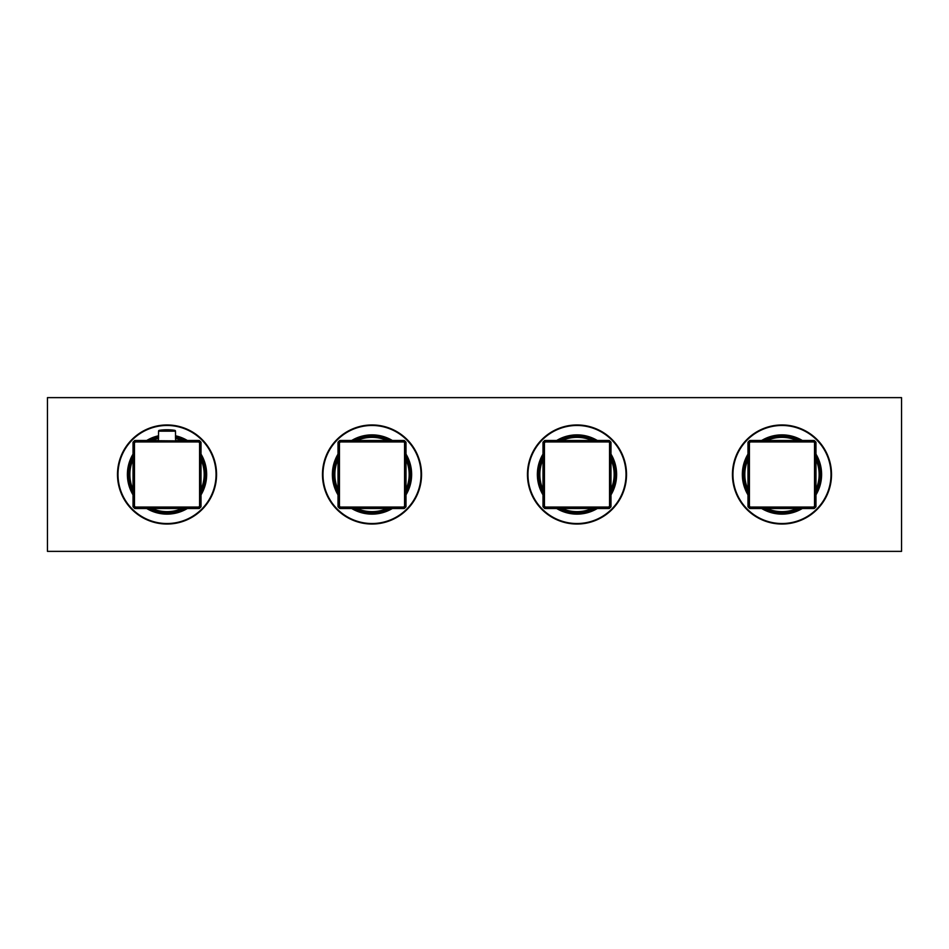 <?xml version="1.0" encoding="UTF-8"?>
<svg xmlns="http://www.w3.org/2000/svg" width="949" height="949" viewBox="0 0 949 949"><rect width="100%" height="100%" fill="white"/><g stroke="black" fill="none" stroke-linecap="round" stroke-linejoin="round"><path stroke-width="1.42" d="M129.017 474.5A38.007 38.007 0 0 0 133.026 491.499A38.007 38.007 0 0 1 133.026 457.501M150.025 508.498A38.007 38.007 0 0 0 184.023 508.498A38.007 38.007 0 0 1 150.025 508.498M205.031 474.5A38.007 38.007 0 0 1 201.022 491.499A38.007 38.007 0 0 0 201.022 457.501M184.023 440.502A38.007 38.007 0 0 0 175.482 437.442M158.566 437.442A38.007 38.007 0 0 0 150.025 440.502M128.59 474.5A38.434 38.434 0 0 0 133.026 492.436A38.434 38.434 0 0 1 133.026 456.564A38.434 38.434 0 0 0 128.59 474.5M149.088 508.498A38.434 38.434 0 0 0 184.96 508.498A38.434 38.434 0 0 1 149.088 508.498M201.022 492.436A38.434 38.434 0 0 0 201.022 456.564A38.434 38.434 0 0 1 201.022 492.436M184.96 440.502A38.434 38.434 0 0 0 175.482 437.003A38.434 38.434 0 0 1 184.96 440.502M158.566 437.003A38.434 38.434 0 0 0 149.088 440.502A38.434 38.434 0 0 1 158.566 437.003M410.015 474.5A38.007 38.007 0 0 0 406.006 457.501A38.007 38.007 0 0 1 406.006 491.499A38.007 38.007 0 0 0 410.015 474.5M389.007 440.502A38.007 38.007 0 0 0 355.009 440.502A38.007 38.007 0 0 1 389.007 440.502M338.01 457.501A38.007 38.007 0 0 0 338.01 491.499A38.007 38.007 0 0 1 338.01 457.501M355.009 508.498A38.007 38.007 0 0 0 389.007 508.498A38.007 38.007 0 0 1 355.009 508.498M614.999 474.5A38.007 38.007 0 0 0 610.99 457.501A38.007 38.007 0 0 1 610.99 491.499A38.007 38.007 0 0 0 614.999 474.5M593.991 440.502A38.007 38.007 0 0 0 559.993 440.502A38.007 38.007 0 0 1 593.991 440.502M542.994 457.501A38.007 38.007 0 0 0 542.994 491.499A38.007 38.007 0 0 1 542.994 457.501M559.993 508.498A38.007 38.007 0 0 0 593.991 508.498A38.007 38.007 0 0 1 559.993 508.498M819.983 474.5A38.007 38.007 0 0 0 815.974 457.501A38.007 38.007 0 0 1 815.974 491.499A38.007 38.007 0 0 0 819.983 474.5M798.975 440.502A38.007 38.007 0 0 0 764.977 440.502A38.007 38.007 0 0 1 798.975 440.502M747.978 457.501A38.007 38.007 0 0 0 747.978 491.499A38.007 38.007 0 0 1 747.978 457.501M764.977 508.498A38.007 38.007 0 0 0 798.975 508.498A38.007 38.007 0 0 1 764.977 508.498M615.426 474.5A38.434 38.434 0 0 0 610.99 456.564A38.434 38.434 0 0 1 610.99 492.436A38.434 38.434 0 0 0 615.426 474.5M594.928 440.502A38.434 38.434 0 0 0 559.056 440.502A38.434 38.434 0 0 1 594.928 440.502M542.994 456.564A38.434 38.434 0 0 0 542.994 492.436A38.434 38.434 0 0 1 542.994 456.564M610.99 494.868A39.633 39.633 0 0 0 610.99 454.132M597.36 440.502A39.633 39.633 0 0 0 556.624 440.502M542.994 454.132A39.633 39.633 0 0 0 542.994 494.868M559.056 508.498A38.434 38.434 0 0 0 594.928 508.498A38.434 38.434 0 0 1 559.056 508.498M556.624 508.498A39.633 39.633 0 0 0 597.36 508.498M527.454 474.5A49.538 49.538 0 0 0 576.992 524.038A49.538 49.538 0 0 0 626.53 474.5A49.538 49.538 0 0 0 576.992 424.962A49.538 49.538 0 0 0 527.454 474.5M542.994 454.796A39.289 39.289 0 0 0 542.994 494.204M557.288 508.498A39.289 39.289 0 0 0 596.696 508.498M610.99 494.204A39.289 39.289 0 0 0 610.99 454.796M596.696 440.502A39.289 39.289 0 0 0 557.288 440.502M410.442 474.5A38.434 38.434 0 0 0 406.006 456.564A38.434 38.434 0 0 1 406.006 492.436A38.434 38.434 0 0 0 410.442 474.5M389.944 440.502A38.434 38.434 0 0 0 354.072 440.502A38.434 38.434 0 0 1 389.944 440.502M338.01 456.564A38.434 38.434 0 0 0 338.01 492.436A38.434 38.434 0 0 1 338.01 456.564M406.006 494.868A39.633 39.633 0 0 0 406.006 454.132M392.376 440.502A39.633 39.633 0 0 0 351.64 440.502M338.01 454.132A39.633 39.633 0 0 0 338.01 494.868M354.072 508.498A38.434 38.434 0 0 0 389.944 508.498A38.434 38.434 0 0 1 354.072 508.498M351.64 508.498A39.633 39.633 0 0 0 392.376 508.498M322.47 474.5A49.538 49.538 0 0 0 372.008 524.038A49.538 49.538 0 0 0 421.546 474.5A49.538 49.538 0 0 0 372.008 424.962A49.538 49.538 0 0 0 322.47 474.5M338.01 454.796A39.289 39.289 0 0 0 338.01 494.204M352.304 508.498A39.289 39.289 0 0 0 391.712 508.498M406.006 494.204A39.289 39.289 0 0 0 406.006 454.796M391.712 440.502A39.289 39.289 0 0 0 352.304 440.502M201.022 494.868A39.633 39.633 0 0 0 201.022 454.132M187.392 440.502A39.633 39.633 0 0 0 175.482 435.781M158.566 435.781A39.633 39.633 0 0 0 146.656 440.502M133.026 454.132A39.633 39.633 0 0 0 133.026 494.868M146.656 508.498A39.633 39.633 0 0 0 187.392 508.498M117.486 474.5A49.538 49.538 0 0 0 167.024 524.038A49.538 49.538 0 0 0 216.562 474.5A49.538 49.538 0 0 0 167.024 424.962A49.538 49.538 0 0 0 117.486 474.5M133.026 454.796A39.289 39.289 0 0 0 133.026 494.204M147.32 508.498A39.289 39.289 0 0 0 186.728 508.498M201.022 494.204A39.289 39.289 0 0 0 201.022 454.796M186.728 440.502A39.289 39.289 0 0 0 175.482 436.137M158.566 436.137A39.289 39.289 0 0 0 147.32 440.502M820.411 474.5A38.434 38.434 0 0 0 815.974 456.564A38.434 38.434 0 0 1 815.974 492.436A38.434 38.434 0 0 0 820.411 474.5M799.912 440.502A38.434 38.434 0 0 0 764.04 440.502A38.434 38.434 0 0 1 799.912 440.502M747.978 456.564A38.434 38.434 0 0 0 747.978 492.436A38.434 38.434 0 0 1 747.978 456.564M815.974 494.868A39.633 39.633 0 0 0 815.974 454.132M802.344 440.502A39.633 39.633 0 0 0 761.608 440.502M747.978 454.132A39.633 39.633 0 0 0 747.978 494.868M764.04 508.498A38.434 38.434 0 0 0 799.912 508.498A38.434 38.434 0 0 1 764.04 508.498M761.608 508.498A39.633 39.633 0 0 0 802.344 508.498M732.438 474.5A49.538 49.538 0 0 0 781.976 524.038A49.538 49.538 0 0 0 831.514 474.5A49.538 49.538 0 0 0 781.976 424.962A49.538 49.538 0 0 0 732.438 474.5M747.978 454.796A39.289 39.289 0 0 0 747.978 494.204M762.272 508.498A39.289 39.289 0 0 0 801.68 508.498M815.974 494.204A39.289 39.289 0 0 0 815.974 454.796M801.68 440.502A39.289 39.289 0 0 0 762.272 440.502M198.721 507.051L199.575 506.197L199.575 442.803L198.721 441.949L135.327 441.949L134.473 442.803L134.473 506.197L135.327 507.051L198.721 507.051L198.721 507.905L200.429 506.197L201.022 506.79L199.314 508.498L134.734 508.498L133.026 506.79L133.026 442.21L134.734 440.502L158.566 440.502M201.022 506.79L201.022 442.21L199.314 440.502L175.482 440.502M167.024 440.988C155.956 440.941 155.956 440.894 167.024 440.846C178.092 440.894 178.092 440.941 167.024 440.988M158.436 440.917L158.566 431.178L175.482 431.178A0.854 0.854 0 0 0 174.758 430.336A51.246 51.246 0 0 0 159.29 430.336A0.854 0.854 0 0 0 158.566 431.178M175.482 431.178L175.612 440.917M406.006 506.79L404.298 508.498L339.718 508.498L338.01 506.79L338.01 442.21L339.718 440.502L404.298 440.502L406.006 442.21L406.006 506.79L405.413 442.803L403.705 441.095L404.298 440.502M610.99 506.79L609.282 508.498L544.702 508.498L542.994 506.79L542.994 442.21L544.702 440.502L609.282 440.502L610.99 442.21L610.99 506.79L610.397 442.803L608.689 441.095L609.282 440.502M815.974 506.79L814.266 508.498L749.686 508.498L747.978 506.79L747.978 442.21L749.686 440.502L814.266 440.502L815.974 442.21L815.974 506.79L815.381 442.803L813.673 441.095L814.266 440.502M47.45 551.369L901.55 551.369L901.55 397.631L47.45 397.631L47.45 551.369M133.026 459.506A37.153 37.153 0 0 0 133.026 489.494M152.03 508.498A37.153 37.153 0 0 0 182.018 508.498M201.022 489.494A37.153 37.153 0 0 0 201.022 459.506M182.018 440.502A37.153 37.153 0 0 0 175.482 438.319M158.566 438.319A37.153 37.153 0 0 0 152.03 440.502M406.006 489.494A37.153 37.153 0 0 0 406.006 459.506M387.002 440.502A37.153 37.153 0 0 0 357.014 440.502M338.01 459.506A37.153 37.153 0 0 0 338.01 489.494M357.014 508.498A37.153 37.153 0 0 0 387.002 508.498M610.99 489.494A37.153 37.153 0 0 0 610.99 459.506M591.986 440.502A37.153 37.153 0 0 0 561.998 440.502M542.994 459.506A37.153 37.153 0 0 0 542.994 489.494M561.998 508.498A37.153 37.153 0 0 0 591.986 508.498M815.974 489.494A37.153 37.153 0 0 0 815.974 459.506M796.97 440.502A37.153 37.153 0 0 0 766.982 440.502M747.978 459.506A37.153 37.153 0 0 0 747.978 489.494M766.982 508.498A37.153 37.153 0 0 0 796.97 508.498M527.964 474.5A49.028 49.028 0 0 0 576.992 523.528A49.028 49.028 0 0 0 626.02 474.5A49.028 49.028 0 0 0 576.992 425.472A49.028 49.028 0 0 0 527.964 474.5M322.98 474.5A49.028 49.028 0 0 0 372.008 523.528A49.028 49.028 0 0 0 421.036 474.5A49.028 49.028 0 0 0 372.008 425.472A49.028 49.028 0 0 0 322.98 474.5M117.996 474.5A49.028 49.028 0 0 0 167.024 523.528A49.028 49.028 0 0 0 216.052 474.5A49.028 49.028 0 0 0 167.024 425.472A49.028 49.028 0 0 0 117.996 474.5M732.948 474.5A49.028 49.028 0 0 0 781.976 523.528A49.028 49.028 0 0 0 831.004 474.5A49.028 49.028 0 0 0 781.976 425.472A49.028 49.028 0 0 0 732.948 474.5M199.575 506.197L200.429 506.197L200.429 442.803L198.721 441.095L134.734 440.502M198.721 441.949L199.314 440.502M135.327 441.949L135.327 441.095L133.619 442.803L133.026 442.21M134.473 442.803L133.619 442.803L133.619 506.197L135.327 507.905L134.734 508.498M199.575 442.803L201.022 442.21M135.327 507.051L135.327 507.905L199.314 508.498M134.473 506.197L133.026 506.79M159.29 430.336L174.758 430.336M404.559 442.803L403.705 441.095L340.311 441.095L338.603 442.803L338.603 506.197L340.311 507.905L403.705 507.905L405.413 506.197L404.559 506.197L404.559 442.803L406.006 442.21M403.705 441.949L340.311 441.949L339.457 442.803L339.457 506.197L340.311 507.051L403.705 507.051L404.298 508.498M340.311 507.051L339.718 508.498M339.457 506.197L338.01 506.79M339.457 442.803L338.01 442.21M340.311 441.949L339.718 440.502M403.705 507.051L404.559 506.197M609.543 442.803L608.689 441.095L545.295 441.095L543.587 442.803L543.587 506.197L545.295 507.905L608.689 507.905L610.397 506.197L609.543 506.197L609.543 442.803L610.99 442.21M608.689 441.949L545.295 441.949L544.441 442.803L544.441 506.197L545.295 507.051L608.689 507.051L609.282 508.498M545.295 507.051L544.702 508.498M544.441 506.197L542.994 506.79M544.441 442.803L542.994 442.21M545.295 441.949L544.702 440.502M608.689 507.051L609.543 506.197M814.527 442.803L813.673 441.095L750.279 441.095L748.571 442.803L748.571 506.197L750.279 507.905L813.673 507.905L815.381 506.197L814.527 506.197L814.527 442.803L815.974 442.21M813.673 441.949L750.279 441.949L749.425 442.803L749.425 506.197L750.279 507.051L813.673 507.051L814.266 508.498M750.279 507.051L749.686 508.498M749.425 506.197L747.978 506.79M749.425 442.803L747.978 442.21M750.279 441.949L749.686 440.502M813.673 507.051L814.527 506.197"/></g></svg>
